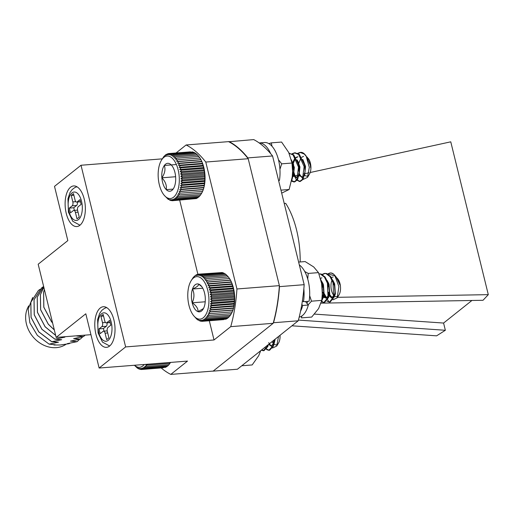 <?xml version="1.0" encoding="UTF-8"?>
<svg xmlns="http://www.w3.org/2000/svg" width="514" height="514" viewBox="0 0 514 514"><rect width="100%" height="100%" fill="white"/><g stroke="black" fill="none" stroke-linecap="round" stroke-linejoin="round"><path stroke-width="0.77" d="M107.702 332.956L105.068 333.168L106.661 339.638L108.904 337.846L107.317 331.376A3.058 1.503 -94.5 0 1 107.966 327.45L110.812 325.182L109.643 320.428L106.796 322.696L110.131 322.432M105.068 333.168A3.058 1.503 -94.5 0 0 103.481 331.196A3.058 1.503 -94.5 0 0 103.018 331.389L100.172 333.657L99.003 328.896L101.856 326.628A3.058 1.503 -94.5 0 0 102.498 322.702L105.486 322.471M110.169 322.586L106.334 322.888A3.058 1.503 -94.5 0 1 104.747 320.916L103.16 314.446L100.911 316.232L102.498 322.702M106.334 322.888A3.058 1.503 -94.5 0 0 106.796 322.696M107.015 322.831A3.058 1.503 85.5 0 1 106.269 326.281L103.423 328.549L104.066 331.144M103.423 328.549L99.003 328.896M103.545 316.026L100.911 316.232M90.939 334.678L56.154 337.409L38.177 264.222L67.829 240.603L54.51 186.364L81.013 165.251L162.27 158.858M176.064 152.986L186.119 144.974L228.544 141.639A118.67 58.435 85.5 0 1 248.198 158.71L279.378 285.643A118.67 58.435 85.5 0 1 273.172 323.312L213.214 371.069L170.789 374.404L187.514 361.085L99.131 368.037L85.806 313.791L56.154 337.409M79.908 225.267A20.374 10.029 -94.5 0 0 84.855 202.22A20.374 10.029 -94.5 0 0 73.637 185.933A20.374 10.029 -94.5 0 0 65.233 207.026A20.374 10.029 -94.5 0 0 76.837 226.552A20.374 10.029 -94.5 0 0 79.908 225.267M109.578 346.063A20.374 10.029 -94.5 0 0 114.526 323.017A20.374 10.029 -94.5 0 0 103.308 306.729A20.374 10.029 -94.5 0 0 94.904 327.829A20.374 10.029 -94.5 0 0 106.507 347.348A20.374 10.029 -94.5 0 0 109.578 346.063M273.172 323.312L230.747 326.647L214.023 339.966L125.634 346.918L99.131 368.037M125.634 346.918L81.013 165.251M179.675 200.132L197.871 274.219L197.549 275.395L199.085 274.11L198.712 275.408L200.319 274.251L199.882 275.671L201.546 274.656L201.045 276.172L202.767 275.311L202.195 276.911L203.962 276.211L203.306 277.881L205.112 277.348L204.379 279.07L206.217 278.71L205.401 280.464L207.251 280.278L206.352 282.045L208.215 282.038L207.226 283.805L209.095 283.972L208.016 285.713L209.879 286.054L208.716 287.756L210.56 288.264L209.307 289.902L211.125 290.577L209.796 292.145L211.575 292.967L210.162 294.445L211.909 295.415L210.419 296.784L212.109 297.882L210.547 299.129L212.186 300.349L210.56 301.461L212.128 302.791L210.444 303.761L211.948 305.175L210.213 305.984L211.639 307.475L209.86 308.124L211.209 309.672L209.391 310.154L210.656 311.735L208.812 312.043L209.995 313.649L208.138 313.778L209.224 315.384L207.36 315.339L208.363 316.926L206.493 316.708L207.412 318.256L205.555 317.864L206.384 319.367L204.546 318.808L205.292 320.235L203.48 319.515L204.148 320.858L202.375 319.991L202.959 321.231L201.231 320.222L201.745 321.346L200.068 320.203L200.511 321.199L197.729 319.438L198.063 320.138L196.586 318.699L196.868 319.239L193.823 315.866A21.305 10.492 -94.5 0 0 208.954 300.041A21.305 10.492 -94.5 0 0 193.476 277.99A21.305 10.492 -94.5 0 0 191.067 280.837A21.305 10.492 -94.5 0 0 193.823 315.866M209.301 320.749L214.023 339.966M186.119 144.974A118.67 58.435 85.5 0 1 205.773 162.051L236.948 288.977A118.67 58.435 85.5 0 1 230.747 326.647M248.198 158.71L205.773 162.051M279.378 285.643L236.948 288.977M170.789 374.404A118.67 58.435 85.5 0 1 161.184 367.947M78.032 212.16L75.397 212.366L76.991 218.835L79.233 217.049L77.646 210.579A3.058 1.503 -94.5 0 1 78.295 206.654L81.141 204.386L79.972 199.631L77.126 201.899L80.46 201.636M75.397 212.366A3.058 1.503 -94.5 0 0 73.81 210.393A3.058 1.503 -94.5 0 0 73.348 210.586L70.502 212.854L69.332 208.099L72.185 205.831A3.058 1.503 -94.5 0 0 72.827 201.906L75.815 201.668M80.499 201.79L76.663 202.092A3.058 1.503 -94.5 0 1 75.076 200.119L73.489 193.649L71.24 195.436L72.827 201.906M76.663 202.092A3.058 1.503 -94.5 0 0 77.126 201.899M77.344 202.034A3.058 1.503 85.5 0 1 76.599 205.484L73.753 207.752L74.395 210.348M73.753 207.752L69.332 208.099M73.875 195.23L71.24 195.436M79.413 335.584L76.83 336.04L83.531 336.567L73.643 338.585L80.345 339.111L70.45 341.123L77.151 341.649L67.263 343.667L69.017 343.699L60.305 344.99L53.964 345.003L55.281 344.778L49.093 344.129L58.474 342.234L51.721 341.746L61.661 339.696L54.914 339.208L64.854 337.152L61.217 337.011M45.945 295.846L49.909 311.992M45.907 295.685L49.967 312.223M44.422 289.652L43.632 292.119L43.844 307.179L51.522 321.655L52.582 322.856M44.41 289.607L43.587 292.158L43.799 307.218L51.477 321.693L52.608 322.972M43.838 287.262L40.439 294.657L40.657 309.724L48.329 324.199L54.304 329.872M43.831 287.242L40.394 294.695L40.612 309.756L48.284 324.231L54.323 329.962M83.576 336.535L85.106 335.134M55.673 335.449L45.097 326.776L37.419 312.3L37.207 297.24L43.626 286.388L37.252 297.201L37.464 312.261L45.142 326.737L55.653 335.379M80.39 339.073L82.805 336.734M43.221 286.767L41.589 287.943L34.059 299.739L34.277 314.806L41.949 329.281L54.959 339.169M41.563 287.962L34.014 299.778L34.232 314.838L41.904 329.313L54.914 339.208M77.196 341.617L79.612 339.279M40.028 289.311L38.396 290.487L30.872 302.283L31.084 317.344L38.762 331.819L51.766 341.707M38.377 290.506L30.827 302.316L31.039 317.382L38.717 331.858L51.721 341.746M69.017 343.699L70.148 343.146M32.678 297.484L28.161 309.177L29.851 322.831L37.374 335.404L49.093 344.129M28.752 305.836A27.248 22.5 51.5 0 0 30.756 333.837A27.248 22.5 51.5 0 0 56.334 347.637A27.248 22.5 51.5 0 0 66.062 344.251M284.223 203.454L285.688 203.338A64.68 31.849 85.5 0 1 300.17 261.967M337.531 297.31L488.3 294.651L483.019 300.285L321.077 303.151M298.422 320.087L445.355 330.277L443.582 323.055L471.929 300.478M314.472 314.105L443.582 323.055M228.762 141.748L253.723 139.596A119.017 58.609 85.5 0 1 272.561 155.96L304.179 284.685A119.017 58.609 85.5 0 1 298.229 320.794L237.429 369.225L212.732 371.166A119.017 58.609 85.5 0 1 212.629 371.114M279.346 286.073L279.481 286.632A119.017 58.609 85.5 0 1 273.538 322.734L273.268 322.946M229.032 141.536A119.017 58.609 85.5 0 1 247.864 157.901L248.005 158.466M298.229 320.794L273.538 322.734M304.179 284.685L279.481 286.632M272.561 155.96L247.864 157.901M322.085 297.587L325.208 297.529M488.3 294.651L450.765 141.825L310.186 172.511M292.717 176.328L299.649 174.811M303.588 173.957L304.712 173.706M304.924 173.661L309.049 172.762M445.355 330.277L436.598 335.835L291.939 325.805M161.441 160.233A21.305 10.492 -94.5 0 0 164.197 195.262A21.305 10.492 -94.5 0 0 179.219 182.785A21.305 10.492 -94.5 0 0 167.069 156.038A21.305 10.492 -94.5 0 0 161.441 160.233L163.863 156.5L165.996 154.553L165.746 155.446L167.14 153.949L166.857 154.99L168.335 153.596L168.001 154.778L169.549 153.5L169.17 154.81L170.776 153.667L170.34 155.087L172.01 154.084L171.503 155.607L173.224 154.759L172.646 156.365L174.419 155.678L173.758 157.348L175.57 156.828L174.831 158.55L176.668 158.203L175.846 159.957L177.696 159.79L176.79 161.557L178.66 161.563L177.664 163.323L179.527 163.503L178.448 165.245L180.305 165.592L179.135 167.294L180.979 167.815L179.72 169.453L181.538 170.134L180.196 171.695L181.982 172.531L180.562 173.995L182.303 174.978L180.806 176.334L182.496 177.446L180.928 178.686L182.56 179.913L180.928 181.018L182.496 182.348L180.806 183.305L182.303 184.732L180.568 185.528L181.988 187.025L180.208 187.661L181.545 189.21L179.733 189.679L180.992 191.266L179.148 191.561L180.318 193.168L178.461 193.283L179.547 194.89L177.677 194.832L178.673 196.419L176.81 196.187L177.722 197.736L175.865 197.331L176.688 198.828L174.85 198.256L175.589 199.683L173.783 198.95L174.439 200.287L172.672 199.406L173.25 200.64L195.616 198.622M174.439 200.287L196.502 198.552L197.029 197.993M175.589 199.683L197.652 197.948L198.34 197.125M176.688 198.828L198.751 197.093L199.554 196.02M177.722 197.736L199.779 196.001L200.929 194.286M178.673 196.419L200.736 194.684L201.796 192.936A22.487 11.077 85.5 0 1 201.584 193.296A22.487 11.077 85.5 0 1 201.494 193.444M201.796 192.936L202.574 191.388A22.487 11.077 85.5 0 1 201.796 192.936M202.574 191.388L203.261 189.666A22.487 11.077 85.5 0 1 202.574 191.388M203.261 189.666L203.846 187.783A22.487 11.077 85.5 0 1 203.261 189.666L179.148 191.561M203.846 187.783L204.321 185.766A22.487 11.077 85.5 0 1 203.846 187.783L179.733 189.679M204.321 185.766L204.052 185.291L204.681 183.633A22.487 11.077 85.5 0 1 204.321 185.766L180.208 187.661M204.681 183.633L204.366 182.99L204.925 181.41A22.487 11.077 85.5 0 1 204.681 183.633L180.568 185.528M204.925 181.41L204.559 180.613L205.047 179.123A22.487 11.077 85.5 0 1 204.925 181.41L180.806 183.305M205.047 179.123L204.623 178.178L205.047 176.79A22.487 11.077 85.5 0 1 205.047 179.123L180.928 181.018M205.047 176.79L204.559 175.711L204.919 174.439A22.487 11.077 85.5 0 1 205.047 176.79L180.928 178.686M204.919 174.439L204.36 173.244L204.675 172.1A22.487 11.077 85.5 0 1 204.919 174.439L180.806 176.334M204.675 172.1L204.045 170.796L204.315 169.8A22.487 11.077 85.5 0 1 204.675 172.1L180.562 173.995M204.315 169.8L203.602 168.399L203.84 167.551A22.487 11.077 85.5 0 1 204.315 169.8L180.196 171.695M203.84 167.551L203.043 166.08L203.248 165.392A22.487 11.077 85.5 0 1 203.84 167.551L179.72 169.453M203.248 165.392L202.368 163.857L202.561 163.343A22.487 11.077 85.5 0 1 203.248 165.392L179.135 167.294M202.561 163.343L201.777 161.428A22.487 11.077 85.5 0 1 202.561 163.343L178.448 165.245M201.777 161.428L200.91 159.661A22.487 11.077 85.5 0 1 201.777 161.428L177.664 163.323M200.91 159.661L199.959 158.061A22.487 11.077 85.5 0 1 200.91 159.661L176.79 161.557M199.959 158.061L198.944 156.654A22.487 11.077 85.5 0 1 199.959 158.061M198.558 156.192A22.487 11.077 85.5 0 1 198.674 156.32A22.487 11.077 85.5 0 1 198.944 156.654L197.627 155.093L175.57 156.828M197.877 155.453L196.476 153.943L174.419 155.678M196.252 153.962L195.288 153.024L173.224 154.759M194.883 153.056L194.074 152.35L172.01 154.084M193.45 152.401L192.84 151.932L170.776 153.667M191.953 152.003L169.549 153.5M299.334 173.925L303.266 179.38L307.481 177.394L309.306 167.333L306.203 156.288A14.488 7.132 -94.5 0 0 305.008 154.579A14.488 7.132 -94.5 0 0 300.786 152.362L298.049 153.487M293.526 164.146L293.867 172.158M293.873 172.184L295.479 177.375M297.317 180.112L300.247 181.468L303.183 179.296L305.078 171.721L304.551 164.936L299.347 154.425L295.171 152.799L292.434 153.93M291.727 180.575L294.638 181.911L297.574 179.733L299.469 172.164L298.936 165.379L293.738 154.862L289.093 153.307L293.038 154.92L298.512 167.076L296.867 179.791L293.937 181.969L294.638 181.911M291.74 180.51L293.854 172.601L293.327 165.823L291.322 159.738M306.203 156.288L304.262 154.033L300.08 152.414L297.683 153.3M292.999 162.816L292.864 163.857M292.826 164.204L292.684 166.555M292.704 166.253L292.909 164.448M293.648 173.873L293.179 172.261M293.108 171.959L293.597 174.143M293.706 174.535L296.302 179.829L299.546 181.526L302.483 179.347L304.121 166.632L298.647 154.476L294.471 152.857L292.068 153.737M291.605 181.146L293.937 181.969M292.113 178.454L292.896 167.519L292.08 163.619M308.381 175.441A9.637 4.748 85.5 0 1 306.884 176.084A9.637 4.748 85.5 0 1 304.68 175.223M305.008 154.579L305.958 155.703L310.283 165.078L310.681 167.795A10.286 5.063 -94.5 0 0 309.184 160.182L308.182 158.338A9.637 4.748 85.5 0 1 309.428 174.188L307.488 177.401M307.61 157.663L306.864 156.892M310.681 167.795L310.289 165.129M298.351 161.807L298.178 162.405M298.075 162.803L297.863 163.805M298.66 173.745L298.994 174.522M299.199 174.914L299.855 175.904L302.026 177.118L303.973 175.582L305.091 171.323M305.078 171.721L304.551 164.936M304.622 165.315L302.142 159.546M297.606 156.828L295.878 157.419M294.895 158.241L292.562 162.848M292.46 163.246L292.254 164.249M293.044 174.188L293.385 174.966M293.59 175.358L294.246 176.347L296.411 177.555L298.358 176.026L299.482 171.766M299.469 172.164L298.936 165.379M299.007 165.759L296.533 159.989M292.312 177.092L293.867 172.209M293.854 172.601L293.327 165.823M293.398 166.195L291.753 161.762M309.184 160.182L307.545 157.959M303.568 156.372L301.686 157.29M300.883 158.119L298.563 163.754M298.525 164.005L298.313 165.836M298.306 165.868L299.264 173.43M299.36 173.687L300.561 175.846L302.373 177.054M304.584 175.679L305.567 166.523L302.842 159.488M297.959 156.815L296.077 157.734M295.267 158.563L292.954 164.191M293.751 174.13L294.946 176.289L297.111 177.503M298.968 176.122L299.951 166.96L297.233 159.931M293.353 176.565L294.342 167.403L291.618 160.374M171.226 164.923L164.351 165.457A14.006 6.894 -94.5 0 0 161.865 177.818A14.006 6.894 -94.5 0 0 166.247 189.64A14.006 6.894 -94.5 0 0 173.122 189.101A14.006 6.894 -94.5 0 0 173.533 188.484A14.006 6.894 -94.5 0 0 175.615 176.745A14.006 6.894 -94.5 0 0 171.721 165.463A14.006 6.894 -94.5 0 0 171.226 164.923A14.006 6.894 -94.5 0 0 164.351 165.457C165.649 169.376 164.821 173.494 161.865 177.818C165.431 181.558 166.896 185.496 166.247 189.64L173.122 189.101L166.247 189.64M175.615 176.732L161.865 177.818M176.386 164.512L164.351 165.457M172.036 200.736L173.25 200.64L171.522 199.618L172.036 200.736L170.359 199.586L170.802 200.569L168.027 198.789L168.354 199.477L164.197 195.262M168.354 199.477L168.765 199.445M169.575 200.152L170.198 200.1M170.802 200.569L171.689 200.499M179.547 194.89L201.61 193.155M180.318 193.168L202.381 191.433M180.992 191.266L203.049 189.531M181.545 189.21L203.608 187.475M181.988 187.025L204.052 185.291M182.303 184.732L204.366 182.99M182.496 182.348L204.559 180.613M182.56 179.913L204.623 178.178M182.496 177.446L204.559 175.711M182.303 174.978L204.36 173.244M181.982 172.531L204.045 170.796M181.538 170.134L203.602 168.399M180.979 167.815L203.043 166.08M180.305 165.592L202.368 163.857M179.527 163.503L201.591 161.769M178.66 161.563L200.717 159.822M177.696 159.79L199.76 158.055M176.668 158.203L198.725 156.468M168.335 153.596L190.392 151.861M167.14 153.949L168.027 153.879M165.996 154.553L166.62 154.508M164.898 155.408L165.302 155.376M201.745 321.346L223.828 319.592M202.959 321.231L225.338 319.194M204.148 320.858L226.205 319.123L226.745 318.551M205.292 320.235L227.355 318.5L228.049 317.665M206.384 319.367L228.447 317.633L229.257 316.54M207.412 318.256L229.475 316.521L230.613 314.806M208.363 316.926L230.426 315.191L231.473 313.444A22.487 11.077 85.5 0 1 231.204 313.906A22.487 11.077 85.5 0 1 231.094 314.093M231.473 313.444L232.251 311.882A22.487 11.077 85.5 0 1 231.473 313.444M232.251 311.882L232.932 310.148A22.487 11.077 85.5 0 1 232.251 311.882M232.932 310.148L233.51 308.252A22.487 11.077 85.5 0 1 232.932 310.148L208.812 312.043M233.51 308.252L233.973 306.228A22.487 11.077 85.5 0 1 233.51 308.252L209.391 310.154M233.973 306.228L233.703 305.74L234.326 304.089A22.487 11.077 85.5 0 1 233.973 306.228L209.86 308.124M234.326 304.089L234.011 303.44L234.564 301.859A22.487 11.077 85.5 0 1 234.326 304.089L210.213 305.984M234.564 301.859L234.191 301.056L234.673 299.566A22.487 11.077 85.5 0 1 234.564 301.859L210.444 303.761M234.673 299.566L234.249 298.615L234.667 297.233A22.487 11.077 85.5 0 1 234.673 299.566L210.56 301.461M234.667 297.233L234.172 296.148L234.532 294.882A22.487 11.077 85.5 0 1 234.667 297.233L210.547 299.129M234.532 294.882L233.966 293.68L234.281 292.55A22.487 11.077 85.5 0 1 234.532 294.882L210.419 296.784M234.281 292.55L233.639 291.232L233.909 290.249A22.487 11.077 85.5 0 1 234.281 292.55L210.162 294.445M233.909 290.249L233.189 288.842L233.427 288.007A22.487 11.077 85.5 0 1 233.909 290.249L209.796 292.145M233.427 288.007L232.624 286.529L232.829 285.855A22.487 11.077 85.5 0 1 233.427 288.007L209.307 289.902M232.829 285.855L231.942 284.319L232.135 283.818A22.487 11.077 85.5 0 1 232.829 285.855L208.716 287.756M232.135 283.818L231.345 281.903A22.487 11.077 85.5 0 1 232.135 283.818L208.016 285.713M231.345 281.903L230.471 280.149A22.487 11.077 85.5 0 1 231.345 281.903L207.226 283.805M230.471 280.149L229.514 278.569A22.487 11.077 85.5 0 1 230.471 280.149L206.352 282.045M229.514 278.569L228.499 277.174A22.487 11.077 85.5 0 1 229.514 278.569M228.216 276.834A22.487 11.077 85.5 0 1 228.3 276.93A22.487 11.077 85.5 0 1 228.499 277.174L227.175 275.613L205.112 277.348M227.426 275.986L226.019 274.476L203.962 276.211M225.781 274.495L224.83 273.577L202.767 275.311M224.406 273.609L223.609 272.921L201.546 274.656M222.973 272.973L222.382 272.516L200.319 274.251M221.476 272.587L197.871 274.219L196.406 275.62L196.689 274.592L197.549 274.521M329.262 294.483L333.098 299.784L337.21 297.831L338.893 286.523L334.685 275.253L333.772 274.303A14.488 7.132 -94.5 0 0 330.406 272.966A14.488 7.132 -94.5 0 0 328.221 273.885L327.624 274.36M323.447 284.769L323.788 292.813M323.794 292.845L328.889 301.859L330.168 302.052L334.344 296.841L335.006 292.305L334.453 285.553L333.727 282.655L330.74 276.609L326.718 273.557L325.092 273.384L322.008 274.797M323.781 293.186L323.229 286.439L323.781 293.186L323.12 297.722L321.61 301.146L323.274 302.296L324.552 302.495L328.729 297.285L329.39 292.742L328.838 285.996L328.112 283.092L325.124 277.046L321.102 273.994L318.976 273.898M323.229 286.439L320.62 279.153M333.772 274.303L331.626 273.172L330.007 272.998L327.251 274.135M322.927 283.407L322.779 284.505M322.747 284.827L322.593 287.197M322.612 286.896L322.824 285.071M322.972 292.318L323.505 294.708M323.621 295.126L324.308 297.118M326.904 301.12L329.461 302.11L333.644 296.899L333.021 282.706L330.039 276.661L326.017 273.609L324.398 273.442L321.642 274.579M321.475 301.718L323.852 302.553L328.028 297.336L327.412 283.15L324.424 277.104L320.402 274.052L319.477 273.827M321.905 299.321L322.413 297.779L321.796 283.593L321.366 282.308M338.058 296A9.637 4.748 85.5 0 1 337.961 296.083A9.637 4.748 85.5 0 1 334.543 296.032M334.126 295.672A9.637 4.748 85.5 0 1 332.057 280.117L334.524 285.932M337.081 278.228A9.637 4.748 85.5 0 1 337.595 278.71M334.685 275.253L336.092 276.917L340.05 285.116A10.286 5.063 -94.5 0 0 337.48 278.562L337.807 278.948A9.637 4.748 85.5 0 1 339.054 294.792L337.216 297.831M328.221 273.885L335.334 276.089M337.37 278.434L336.792 277.817M333.136 276.969L331.414 277.56M328.266 282.385L328.086 283.021M327.996 283.4L327.707 290.969L328.902 295.075M329.121 295.499L331.087 297.555L331.941 297.702L334.685 294.014L335.019 291.868M335.006 292.305L334.453 285.553M322.657 282.828L322.477 283.465M322.381 283.844L322.162 284.891M322.965 294.766L323.293 295.518M323.505 295.942L325.471 297.998L326.326 298.139L329.076 294.458L329.403 292.312M329.39 292.742L328.838 285.996M328.915 286.375L326.448 280.56M321.918 277.849L320.395 278.318M322.06 297.869L323.46 294.901L323.794 292.755M323.3 286.812L321.205 281.543M337.48 278.562L337.011 278.125M328.697 283.342L328.478 284.396M328.44 284.634L328.221 286.491M328.703 292.389L329.178 293.989M329.281 294.271L332.288 297.638M334.492 296.263L335.385 293.963L334.678 283.908L332.757 280.066M323.081 283.786L322.863 284.84M323.088 292.832L323.563 294.432M323.672 294.708L326.172 297.94L327.032 298.088M328.876 296.7L329.776 294.4L329.063 284.351L327.148 280.503M323.267 297.143L324.161 294.843L323.454 284.788L321.533 280.946M201.886 286.767L198.667 284.101C198.732 285.572 196.669 287.217 192.493 289.022A14.006 6.894 -94.5 0 0 192.185 302.804A14.006 6.894 -94.5 0 0 198.057 311.67A14.006 6.894 -94.5 0 0 203.158 309.094A14.006 6.894 -94.5 0 0 204.231 306.749A14.006 6.894 -94.5 0 0 204.54 292.967A14.006 6.894 -94.5 0 0 201.347 286.067A14.006 6.894 -94.5 0 0 198.667 284.101A14.006 6.894 -94.5 0 0 192.493 289.022C194.51 293.41 194.408 298.004 192.185 302.804C196.245 305.573 198.198 308.522 198.057 311.67L203.229 308.683M205.234 301.782L192.185 302.804M202.773 288.213L192.493 289.022M191.067 280.837L193.418 277.194L196.689 274.592M198.063 320.138L198.488 320.106M199.284 320.794L199.92 320.742M200.511 321.199L201.417 321.128M209.224 315.384L231.287 313.649M209.995 313.649L232.058 311.908M210.656 311.735L232.72 310M211.209 309.672L233.266 307.937M211.639 307.475L233.703 305.74M211.948 305.175L234.011 303.44M212.128 302.791L234.191 301.056M212.186 300.349L234.249 298.615M212.109 297.882L234.172 296.148M211.909 295.415L233.966 293.68M211.575 292.967L233.639 291.232M211.125 290.577L233.189 288.842M210.56 288.264L232.624 286.529M209.879 286.054L231.942 284.319M209.095 283.972L231.159 282.237M208.215 282.038L230.278 280.303M207.251 280.278L229.315 278.543M206.217 278.71L228.28 276.975M195.538 275.215L196.149 275.17M194.446 276.082L194.845 276.057M147.332 364.246L147.884 365.101L146.015 364.882L146.933 366.437L145.077 366.039L145.905 367.542L144.068 366.983L144.813 368.409L143.001 367.69L143.663 369.033L141.89 368.159L142.474 369.399L140.746 368.39L141.26 369.515L163.343 367.761M142.474 369.399L164.859 367.362M143.663 369.033L165.726 367.298L166.266 366.72M144.813 368.409L166.87 366.675L167.57 365.839M145.905 367.542L167.969 365.807L168.778 364.715M146.933 366.437L168.997 364.702L170.134 362.987M147.884 365.101L169.948 363.366L170.352 362.704M266.657 348.877L267.659 349.7L269.599 350.227L273.429 346.134L274.45 339.735M261.69 349.899L263.984 350.67L267.813 346.577L268.385 344.566M264.794 347.425L266.959 349.751L268.899 350.285L272.728 346.192L273.737 340.3M261.33 350.188L263.29 350.728L267.113 346.629L267.537 345.241M277.566 344.187A9.637 4.748 85.5 0 1 277.033 344.553A9.637 4.748 85.5 0 1 273.994 344.136M273.589 343.782A9.637 4.748 85.5 0 1 272.092 341.611M280.04 335.282A9.637 4.748 85.5 0 1 278.582 342.96L276.705 346.057L278.53 336.484M268.687 342.671L272.555 348.017L276.705 346.057M268.854 344.194L270.075 345.492L271.373 345.877L273.898 342.986L274.444 340.088M274.431 340.512L274.47 339.722M266.425 346.128L267.158 345.543M269.349 343.795L270.775 345.44L271.72 345.813M273.93 344.419L275.189 339.144M266.252 346.263L268.559 344.425M134.514 365.248A21.305 10.492 -94.5 0 0 144.222 364.49M141.26 369.515L139.583 368.371L140.033 369.367L138.414 368.108L138.799 368.962L137.251 367.606L137.585 368.3L134.385 365.261M137.585 368.3L138.003 368.268M138.799 368.962L139.435 368.911M140.033 369.367L140.932 369.29M268.848 143.618L271.321 142.86L281.595 142.05L288.662 152.395L291.913 162.642A24.254 11.944 85.5 0 1 292.672 172.28A24.254 11.944 85.5 0 1 292.537 174.94M291.804 162.026L291.971 163.034L281.698 163.837L279.931 169.344M291.971 163.034L292.665 172.344L292.427 176.122L289.125 189.505L280.959 190.148M289.125 189.505L281.691 193.136M271.321 142.86L271.996 146.259M278.459 159.745L281.698 163.837M278.594 180.53L279.436 180.459A27.036 13.313 85.5 0 0 264.472 142.526L259.184 142.943A27.036 13.313 85.5 0 1 270.653 153.641M301.834 304.404L302.701 305.47A27.036 13.313 85.5 0 1 300.536 311.24M305.47 301.545L308.316 305.033L302.701 305.47M303.845 288.791A27.036 13.313 85.5 0 1 303.491 301.699L302.412 300.774M299.328 264.935A27.036 13.313 85.5 0 1 309.107 301.262L303.491 301.699M308.316 305.033A27.036 13.313 85.5 0 1 299.187 317.119M321.289 281.948A24.254 11.944 85.5 0 1 321.584 283.439A24.254 11.944 85.5 0 1 322.015 286.343A24.254 11.944 85.5 0 1 322.342 293.076L321.77 300.369L311.497 301.178L308.137 304.815M298.628 262.089L305.149 261.575L313.707 266.946L318.5 272.619L308.233 273.429L307.719 279.012M309.659 295.672L311.497 301.178M318.5 272.619L321.578 283.407L322.336 293.276M301.853 315.975L301.41 317.883L311.683 317.074L318.609 308.573L321.77 300.369M304.731 271.514L308.233 273.429M307.076 303.511A24.254 11.944 -94.5 0 0 307.565 301.377M260.714 350.676L258.728 355.662L252.162 364.946L241.888 365.756M98.617 332.05A14.263 7.023 -94.5 0 0 110.883 336.066A14.263 7.023 -94.5 0 0 105.222 313A14.263 7.023 -94.5 0 0 98.617 332.05M106.269 326.281L101.856 326.628M68.947 211.254A14.263 7.023 -94.5 0 0 81.212 215.27A14.263 7.023 -94.5 0 0 75.552 192.204A14.263 7.023 -94.5 0 0 68.947 211.254M76.599 205.484L72.185 205.831M107.22 330.9L103.481 331.196M106.642 307.571L104.541 308.323L101.868 310.315L99.677 313.36L97.615 319.56L98.09 332.918L102.472 342.106L109.662 345.999M77.55 210.104L73.81 210.393M76.965 186.775L74.871 187.526L72.198 189.512L70.007 192.564L67.944 198.764L68.42 212.121L72.802 221.309L79.991 225.203M201.584 193.296L201.276 193.804M198.674 156.32L198.288 155.864M299.546 181.526L300.247 181.468M289.086 153.281L289.555 153.243M294.471 152.857L295.171 152.799M300.08 152.414L300.78 152.362M302.727 177.06L302.026 177.118M231.204 313.906L230.812 314.555M228.3 276.93L228.017 276.596M323.852 302.553L324.552 302.495M329.468 302.11L330.168 302.052M324.385 273.442L325.092 273.384M330.001 272.998L330.406 272.966M332.648 297.645L331.941 297.702M263.29 350.728L263.99 350.67M268.899 350.285L269.599 350.227"/></g></svg>
